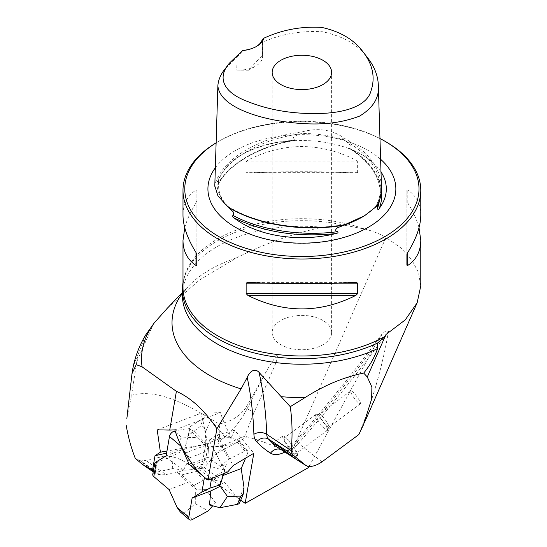 <?xml version="1.0" encoding="UTF-8"?>
<svg xmlns="http://www.w3.org/2000/svg" width="547" height="547" viewBox="0 0 547 547"><rect width="100%" height="100%" fill="white"/><g stroke="black" fill="none" stroke-linecap="round" stroke-linejoin="round"><path stroke-width="0.41" stroke-dasharray="2.73 2.05" d="M212.639 480.567L218.417 477.517L212.851 479.35L212.639 480.567L240.694 500.177M263.497 376.603L247.189 408.575L245.897 407.713L263.497 376.603C267.702 368.473 272.543 360.89 278.026 353.854C277.308 362.21 272.098 370.777 269.069 378.948L254.075 412.411A9.511 1.422 -153 0 1 247.189 408.575A59.445 36.909 -56.1 0 1 218.178 442.085C217.911 444.814 219.853 445.778 224.017 444.984L204.257 467.617L218.417 477.517M224.017 444.984L244.782 436.212L247.094 436.841C263.175 441.231 277.657 447.063 290.532 454.331C297.52 458.29 303.482 462.721 308.419 467.637L374.428 346.846L383.461 332.05L388.527 331.236C382.421 366.634 372.514 401.088 358.811 434.598M212.851 479.35L198.171 469.094L184.113 470.242L166.062 474.584L146.131 460.649L163.977 456.171L184.113 470.242M163.977 456.171C172.031 455.938 179.512 458.208 186.438 462.988C191.525 465.531 199.129 470.666 204.257 467.617M245.897 407.713C239.183 416.725 230.205 422.12 218.964 423.904C192.147 407.481 159.69 387.775 131.567 395.262L137.728 355.4L145.734 334.914M153.379 323.995L136.791 361.704M167.184 308.399L199.32 280.132L236.386 257.904C264.529 243.723 293.13 233.507 322.176 227.265L345.485 225.439L364.644 229.036C372.37 230.902 379.474 233.706 385.956 237.446L290.532 454.331M254.075 412.411L244.782 436.212M126.897 418.161L131.567 395.262M153.297 471.398L155.191 473.278L159.97 474.933L166.062 474.584M135.294 458.407L139.164 459.863L146.131 460.649M218.178 442.085C219.997 436.417 220.256 430.359 218.964 423.904M420.78 285.903L418.455 272.495L411.645 259.593L400.698 247.798L385.956 237.446M385.956 141.823A118.897 68.642 0 0 0 226.184 137.434A118.897 68.642 0 0 0 217.815 141.823A118.897 68.642 0 0 0 216.113 142.829M184.756 227.737C186.821 219.969 190.568 211.73 195.983 203.026L196.872 200.776L196.872 190.329L195.983 190.055C187.402 195.819 183.074 204.181 182.992 215.128M420.78 215.128C420.698 204.181 416.37 195.819 407.788 190.055L406.9 190.329L406.9 200.776L407.788 203.026C413.204 211.73 416.951 219.969 419.016 227.737M357.635 161.885L355.919 160.107C319.899 142.07 283.872 142.07 247.853 160.107L246.136 161.885L246.136 172.339L247.853 173.084C283.872 171.259 319.899 171.259 355.919 173.084L357.635 172.339L357.635 161.885L246.136 161.885M345.485 225.439A119.492 68.984 0 0 0 188.216 268.399A119.492 68.984 0 0 0 182.992 282.792M381.464 187.006C380.678 167.922 368.487 151.779 344.89 138.582C332.48 129.653 318.156 127.437 301.923 131.936C286.792 133.776 273.042 137.4 260.693 142.815C237.501 152.654 222.54 165.597 215.812 181.652L214.786 185.932M367.81 58.05C358.743 45.182 343.742 36.43 322.812 31.788C300.98 30.475 280.891 33.989 262.553 42.338L262.519 55.165L248.468 70.248L236.701 70.071L237.179 56.991L225.043 68.888M237.179 56.991L242.779 50.762A23.781 13.73 -0 0 0 255.647 46.933A23.781 13.73 -0 0 0 256.16 46.632M262.28 39.5L262.553 42.338M380.992 171.881A84.429 48.745 0 0 0 373.321 162.924A84.429 48.745 0 0 0 352.077 149.714C350.292 149.085 349.424 148.572 349.465 148.175C353.724 148.073 347.037 141.57 344.453 140.237L343.981 139.902C341.656 138.788 342.921 137.482 344.89 138.582M301.923 131.936C304.399 131.512 305.11 133.167 302.341 133.461L301.725 133.632C298.621 134.029 289.001 138.083 295.134 139.765L295.53 140.162L282.84 142.781C269.48 146.247 257.637 150.972 247.312 156.955C233.398 164.866 223.689 174.117 218.178 184.701L219.073 180.346L218.144 180.674L216.913 182.787C216.297 183.689 215.935 183.313 215.812 181.652M376.411 206.492C374.921 207.915 374.531 208.175 375.249 207.279L377.239 205.063M375.454 207.04C378.989 200.879 380.603 194.541 380.302 188.011C380.644 194.862 378.791 201.494 374.736 207.915L375.249 207.279A84.976 49.059 0 0 1 361.977 217.214C367.981 213.72 372.863 209.884 376.616 205.706M379.967 138.514A117.113 67.616 0 0 0 227.32 136.771A117.113 67.616 0 0 0 219.073 141.099A117.113 67.616 0 0 0 216.113 142.87M216.913 182.787A84.976 49.059 0 0 0 228.072 206.828C226.308 205.234 226.055 205.111 227.326 206.451L226.41 205.357C255.128 224.373 304.153 232.502 346.996 223.983M349.348 148.476L349.465 148.175C369.375 160.982 379.714 176.045 380.466 193.351C379.782 176.264 369.41 161.31 349.348 148.476M295.134 139.765C295.524 140.23 294.601 140.47 292.365 140.476A84.429 48.745 0 0 0 248.133 151.321A84.429 48.745 0 0 0 230.451 162.924A84.429 48.745 0 0 0 217.993 183.409C217.679 184.886 217.815 185.098 218.41 184.065C229.241 163.327 259.216 146.022 295.134 139.765M380.609 159.28A93.968 54.256 0 0 0 242.054 147.075A93.968 54.256 0 0 0 215.347 167.765M228.072 206.828L228.55 207.265M406.9 254.697L406.9 190.329M406.9 265.151L406.9 200.776M196.872 190.329L196.872 254.697M196.872 200.776L196.872 265.151M262.519 55.165A23.781 13.73 180 0 1 262.615 56.396A23.781 13.73 180 0 1 255.647 66.105A23.781 13.73 180 0 1 236.701 70.071M282.963 319.345A29.723 17.162 180 0 1 314.552 317.055A29.723 17.162 180 0 1 331.612 332.576A29.723 17.162 180 0 1 301.889 349.738A29.723 17.162 180 0 1 272.16 332.576A29.723 17.162 180 0 1 282.963 319.345M297.431 453.866A12.184 2.311 -126.5 0 1 297.37 455.535A12.184 2.311 -126.5 0 1 288.413 447.309A12.184 2.311 -126.5 0 1 282.806 436A12.184 2.311 -126.5 0 1 282.874 435.932A12.184 2.311 -126.5 0 1 290.259 442.133A12.184 2.311 -126.5 0 1 297.431 453.866M296.002 452.28A9.812 1.86 -126.5 0 1 295.954 453.62A9.812 1.86 -126.5 0 1 288.625 446.837A9.812 1.86 -126.5 0 1 284.29 437.846A9.812 1.86 -126.5 0 1 290.231 442.838A9.812 1.86 -126.5 0 1 296.002 452.28M327.448 429.033A9.812 1.86 53.5 0 0 322.012 420.007A9.812 1.86 53.5 0 0 315.94 414.523A9.812 1.86 53.5 0 0 315.735 414.599A9.812 1.86 53.5 0 0 317.116 419.077A9.812 1.86 53.5 0 0 323.017 427.2A9.812 1.86 53.5 0 0 327.4 430.373A9.812 1.86 53.5 0 0 327.53 430.202A9.812 1.86 53.5 0 0 327.448 429.033M351.906 394.578A8.027 1.525 -126.5 0 1 350.777 390.914A8.027 1.525 -126.5 0 1 356.774 396.459A8.027 1.525 -126.5 0 1 360.316 403.816A8.027 1.525 -126.5 0 1 356.733 401.224A8.027 1.525 -126.5 0 1 351.906 394.578M320.364 417.894A8.027 1.525 53.5 0 0 325.192 424.54A8.027 1.525 53.5 0 0 328.781 427.139A8.027 1.525 53.5 0 0 328.884 426.995A8.027 1.525 53.5 0 0 325.233 419.775A8.027 1.525 53.5 0 0 319.4 414.168A8.027 1.525 53.5 0 0 319.236 414.229A8.027 1.525 53.5 0 0 320.364 417.894M192.024 469.463L202.11 464.061L198.171 469.094M174.814 429.894L220.462 412.609L200.865 413.32A65.989 37.675 69.3 0 1 205.775 444.226L202.11 464.061M205.501 444.383L166.609 453.114M192.886 464.971L205.576 460.164C207.764 465.463 214.027 468.656 224.352 469.75L227.73 471.972M185.043 453.189L208.079 444.472L205.576 460.164M230.69 435.911A13.08 7.467 -110.7 0 1 231.388 437.313L225.296 437.949L230.69 435.911A69.551 39.712 69.3 0 1 220.462 412.609M225.296 437.949L209.597 439.795L209.74 441.525L208.079 444.472M230.212 437.422L228.728 436.65L229.234 437.409M231.388 437.313L234.704 430.257L253.822 453.265M157.194 429.853L200.865 413.32M205.775 444.226L166.972 451.008M209.597 439.795L217.241 434.954L233.111 465.6M217.241 434.954L234.704 430.257M209.74 441.525L224.352 469.75M192.4 519.513L184.51 512.819L195.279 503.698L195.347 489.955L196.394 489.558L193.665 485.668L181.707 474.892L177.536 472.403L183.525 470.133L189.611 457.812L183.628 450.352L184.674 449.955L190.377 426.448L188.448 433.921L194.438 431.658L206.048 443.877L207.511 447.043L208.557 446.646L221.966 446.496L228.591 459.289L220.379 466.468L226.369 464.198L222.492 475.685L223.224 475.405M222.492 475.685L219.238 486.645M228.591 459.289L244.933 451.152A4.718 2.003 -39.7 0 1 247.921 450.947A4.718 2.003 -39.7 0 1 247.914 452.588L245.576 458.174M189.611 457.812L208.339 450.721L205.556 431.966C204.496 427.098 202.725 425.258 200.25 426.434L188.202 435.733M181.707 474.892L196.113 471.384A4.718 2.003 140.3 0 0 201.638 466.728L208.339 450.721M206.048 443.877L224.769 436.793L237.172 439.665L239.381 440.677C239.853 441.34 239.271 441.908 237.637 442.373L221.966 446.496M190.377 426.448L203.71 418.168A4.718 3.316 -157.3 0 1 210.65 419.795L224.769 436.793M209.467 504.943L215.456 502.679L212.708 505.811M208.557 446.646L207.915 457.244L191.806 463.343M175.566 432.164L182.254 437.846L196.899 437.34L207.511 447.043M182.254 437.846C180.175 438.202 179.505 440.212 180.243 443.891M220.379 466.468L207.915 457.244M226.369 464.198L224.79 470.454L211.621 478.146A4.718 2.783 -170.2 0 1 204.763 477.524M184.674 449.955L184.852 448.786L166.131 455.877M183.525 470.133L172.729 468.567L155.143 472.512L156.873 462.482L171.922 456.246L183.628 450.352M156.873 462.482L154.733 463.049M188.448 433.921L184.852 448.786M194.438 431.658L189.262 428.137L175.17 430.988M196.394 489.558L187.792 482.461L169.071 489.551M184.51 512.819C183.416 513.64 182.042 513.38 180.373 512.026M177.536 472.403L187.792 482.461M155.143 472.512A4.718 2.783 9.8 0 0 152.77 474.42M215.456 502.679L206.055 489.62L224.776 482.529L212.38 479.651C208.763 479.008 205.768 479.179 203.409 480.163L193.665 485.668M206.055 489.62L195.347 489.955M239.634 502.714A4.718 3.316 22.7 0 0 238.902 499.52L224.776 482.529M195.279 503.698L208.257 510.884M223.798 473.593L224.79 470.454M196.899 437.34L189.262 428.137M171.922 456.246L172.729 468.567M216.468 453.545L247.094 436.841M186.438 462.988L195.47 469.305M131.895 374.456A170.486 98.426 180 0 1 137.728 355.4M159.97 474.933L137.673 459.35M139.164 459.863L160.839 475.015M244.42 436.417A68.956 42.81 123.9 0 0 245.029 435.713M182.397 293.281A129.865 74.973 180 0 1 188.209 286.396A129.865 74.973 180 0 1 236.386 257.904M374.428 346.846A900.424 496.054 -51.4 0 1 296.33 442.783A26.55 14.625 -51.4 0 1 284.864 452.041M322.176 227.265A119.492 68.984 0 0 0 182.397 295.25C184.209 293.602 177.775 300.228 188.209 286.396L182.397 292.474M188.216 268.399C184.715 274.703 182.972 281.014 182.992 287.339A118.897 68.642 180 0 1 226.184 234.41A118.897 68.642 180 0 1 364.644 229.036M343.981 139.902A84.976 49.059 0 0 0 302.341 133.461M381.389 190.78C379.447 175.204 369.676 161.515 352.077 149.714M292.365 140.476C256.044 148.128 231.251 162.438 217.993 183.409M301.725 133.632C260.871 138.849 226.075 158.945 217.029 182.527M228.475 207.197L229.33 207.757M380.404 197.002L380.302 188.011C379.502 169.187 367.55 153.263 344.453 140.237M355.919 160.107L247.853 160.107M357.635 172.339L246.136 172.339M355.919 173.084L247.853 173.084M407.788 203.026L407.788 190.055M247.853 282.396L355.919 282.396M264.762 283.141L339.01 283.141M195.983 190.055L195.983 203.026M321.978 461.853L298.436 443.426A890.947 490.83 128.6 0 0 388.527 331.236M296.33 442.783A9.511 0.684 41.3 0 1 295.394 441.456C287.667 448.308 283.072 451.152 281.602 449.983L281.801 450.085A9.511 7.925 122.6 0 1 281.821 450.092L281.814 450.092A17.073 9.408 128.6 0 0 298.436 443.426A9.511 0.684 41.3 0 0 295.394 441.456C326.32 406.277 355.673 369.806 383.468 332.056M212.38 479.651L201.638 466.728M205.556 431.966L210.65 419.795M237.172 439.665L247.914 452.588M243.996 487.35L238.902 499.52M196.113 471.384L203.409 480.163M203.71 418.168L200.25 426.434M244.933 451.152L237.637 442.373M211.621 478.146L211.539 478.646M142.651 464.512L143.642 465.203M153.208 471.89L155.327 473.367M364.473 422.537L363.57 424.595M219.073 141.099L217.815 141.823M373.321 162.924C361.423 152.264 344.357 145.235 322.142 141.851C294.457 138.398 269.63 141.666 247.661 151.656C240.783 154.951 235.046 158.712 230.451 162.924M222.376 217.822C236.536 230.349 255.736 238.383 279.968 241.924C302.252 244.912 323.674 243.456 344.234 237.542C359.461 233.015 371.851 226.444 381.396 217.822M219.06 181.604C217.275 190.787 220.967 199.826 230.13 208.722M248.468 70.248L255.647 66.105M262.615 56.396L262.615 41.504M255.647 46.933L256.7 46.324M331.612 332.576L331.612 72.416M272.16 332.576L272.16 72.416M294.183 457.887L297.37 455.535M272.83 443.364L282.874 435.932M315.735 414.599L284.29 437.846M327.4 430.373L295.954 453.62M350.777 390.914L319.236 414.229M360.316 403.816L328.781 427.139M319.4 414.168L315.94 414.523M328.884 426.995L327.53 430.202M239.381 440.677L247.921 450.947"/><path stroke-width="0.82" d="M240.694 500.177L245.193 503.322L308.419 467.637M182.397 292.474L167.17 308.392L154.186 323.003L145.734 334.914M284.864 452.041A26.55 14.625 -51.4 0 1 270.492 453.155A246.506 135.8 -51.4 0 1 256.652 441.771A26.55 14.625 -51.4 0 1 253.904 434.277A585.755 322.696 128.6 0 0 247.217 377.403L241.07 388.89L216.879 428.711L208.024 480.095A69.551 39.712 69.3 0 1 192.886 464.971L185.043 453.189A69.551 39.712 69.3 0 1 174.814 429.894L169.727 430.079L176.401 391.337L142.083 366.832L136.203 364.658L132.005 373.628L126.897 418.161M169.727 430.079L157.194 429.853L160.408 452.184L155.013 455.713L152.531 470.112L153.297 471.398M126.22 425.463C128.169 436.944 131.191 447.925 135.294 458.407L142.582 464.485L152.531 470.112M216.879 428.711C204.626 410.366 191.135 397.908 176.401 391.337M245.193 503.322L253.822 453.265L233.111 465.6L227.73 471.972L208.024 480.095M420.78 285.903L417.142 302.833L405.211 319.927L385.956 334.525L384.999 336.706L377.539 343.065L377.539 348.644C374.545 357.348 369.922 365.492 363.687 373.075C343.612 377.218 324.063 385.396 305.035 397.594L290.266 406.674L259.059 372.418A595.232 327.92 -51.4 0 1 266.745 434.332L291.148 450.612C292.597 435.836 292.303 421.19 290.266 406.674M247.217 377.403C248.912 372.856 254.184 366.996 259.059 372.418M384.999 336.706L367.283 376.972L371.878 387.037L371.652 398.995L363.577 424.602L358.811 434.598L321.978 461.853C315.523 466.201 310.176 467.425 305.937 465.524L281.801 450.085A237.029 130.583 128.6 0 0 281.821 450.092L305.91 465.504M363.687 373.075L367.283 376.972M216.113 142.829A118.897 68.642 0 0 0 182.992 190.363A118.897 68.642 0 0 0 301.889 259.005A118.897 68.642 0 0 0 420.78 190.363A118.897 68.642 0 0 0 385.956 141.823L384.698 141.099A117.113 67.616 0 0 0 379.967 138.514M182.992 190.363L182.992 215.128C183.074 226.157 187.402 238.595 195.983 252.447L196.872 254.697L196.872 265.151L195.983 265.425C187.402 259.661 183.074 251.299 182.992 240.352L184.756 227.737M419.016 227.737L420.78 240.352C420.698 251.299 416.37 259.661 407.788 265.425L406.9 265.151L406.9 254.697L407.788 252.447C416.37 238.595 420.698 226.157 420.78 215.128L420.78 190.363M246.136 283.141L247.853 282.396C283.872 284.214 319.899 284.214 355.919 282.396L357.635 283.141L357.635 293.595L355.919 295.373C319.899 313.404 283.872 313.404 247.853 295.373L246.136 293.595L246.136 283.141L264.762 283.141M182.992 282.792A119.492 68.984 0 0 0 182.397 289.671A119.492 68.984 0 0 0 250.711 352.008A119.492 68.984 0 0 0 377.539 343.065M263.804 38.228C282.088 29.798 301.37 26.188 321.643 27.398C340.234 31.439 354.059 39.637 363.126 51.992C372.828 64.628 375.454 77.585 371.003 90.864C367.174 105.797 345.109 113.031 318.983 113.496C292.734 114.097 268.85 110.063 247.347 101.393C223.292 92.464 216.564 77.483 229.74 62.823L242.677 50.427A25.265 14.584 180 0 0 256.7 46.324A25.265 14.584 180 0 0 263.804 38.228L262.28 39.5A23.781 13.73 -0 0 1 256.16 46.632M282.963 59.185A29.723 17.162 180 0 1 314.552 56.888A29.723 17.162 180 0 1 331.612 72.416A29.723 17.162 180 0 1 301.889 89.578A29.723 17.162 180 0 1 272.16 72.416A29.723 17.162 180 0 1 282.963 59.185M214.786 185.932L217.897 195.737L227.326 206.451C256.064 224.708 304.262 232.16 344.959 224.653L364.582 215.709L376.411 206.492C380.09 200.175 381.779 193.679 381.464 187.006L378.326 85.1C377.943 75.691 374.442 66.672 367.81 58.05L363.126 51.992M229.74 62.823L225.043 68.888C220.694 74.317 218.308 79.93 217.87 85.729C219.703 108.703 266.56 121.598 303.407 123.595C324.275 124.962 343.003 122.466 359.591 116.108C373.293 107.786 379.536 97.455 378.326 85.1M228.55 207.265L233.863 212.564L232.974 215.436C232.256 216.222 232.598 217.036 233.993 217.884A84.429 48.745 0 0 0 335.591 233.603C337.69 233.289 338.415 232.639 337.779 231.648C333.745 231.313 336.234 227.757 339.188 227.108L344.767 224.879C347.222 223.942 347.283 223.867 344.959 224.653C347.283 223.867 347.222 223.942 344.767 224.879A84.976 49.059 0 0 0 361.977 217.214L364.582 215.709M216.113 142.87A117.113 67.616 0 0 0 221.111 237.863A117.113 67.616 0 0 0 385.697 236.133A117.113 67.616 0 0 0 384.698 141.099M377.239 205.063L377.553 208.68C377.874 209.863 378.456 209.754 379.297 208.366A84.429 48.745 0 0 0 380.992 171.881M215.347 167.765A93.968 54.256 0 0 0 222.376 217.822A93.968 54.256 0 0 0 381.396 217.822A93.968 54.256 0 0 0 380.609 159.28M291.148 450.612L292.344 454.42L268.515 439.145A237.029 130.583 128.6 0 0 272.871 443.343L278.43 446.284L291.927 455.986L293.807 457.709L278.833 448.082C274.238 445.436 272.256 443.856 272.871 443.343L272.83 443.364M305.937 465.524L292.344 454.42M166.609 453.114L155.013 455.713M166.972 451.008L160.408 452.184M223.224 475.405L241.213 468.594L243.996 487.35L243.394 493.729L240.803 496.102L227.429 496.43L219.921 507.732L237.343 504.368A4.718 3.316 22.7 0 0 239.634 502.714L243.394 493.729M211.539 478.646L209.891 488.177L220.263 484.792L219.238 486.645L220.277 486.249L227.429 496.43M245.576 458.174L241.213 468.594M220.277 486.249L210.855 490.919L192.134 498.009L201.918 492.054L204.462 477.292L189.194 464.328L181.091 446.311L169.481 436.458L166.131 455.877L156.346 461.825L153.803 476.594L169.071 489.551L177.173 507.568L188.783 517.421L192.134 498.009M209.891 488.177L201.918 492.054M219.921 507.732L209.467 504.943L210.855 490.919M212.708 505.811L208.257 510.884L192.4 519.513A4.718 2.694 -49.7 0 1 189.351 519.65A4.718 2.694 -49.7 0 1 188.783 517.421M191.806 463.343L189.194 464.328M180.243 443.891L181.091 446.311M153.803 476.594A4.718 2.783 9.8 0 1 152.77 474.42L154.733 463.049L156.346 461.825M175.17 430.988L174.37 431.152A4.718 2.694 130.3 0 0 169.481 436.458M189.351 519.65L180.373 512.026L177.173 507.568M220.263 484.792L223.798 473.593M150.999 469.36L152.818 470.639M241.07 388.89A129.865 74.973 180 0 1 182.397 293.281M154.186 323.003A160.367 92.587 0 0 0 142.083 366.832M182.397 289.671L182.397 295.25A119.492 68.984 0 0 0 250.711 357.588A119.492 68.984 0 0 0 377.539 348.644M305.035 397.594A129.865 74.973 180 0 1 281.11 396.65M385.56 336.111A118.897 68.642 180 0 1 256.126 350.695A118.897 68.642 180 0 1 182.992 287.339L182.992 240.352M233.993 217.884C263.64 232.215 297.5 237.46 335.591 233.603M379.297 208.366C381.457 202.561 382.155 196.701 381.389 190.78M232.974 215.436C260.31 230.266 301.253 236.605 337.779 231.648M229.33 207.757C257.767 225.138 304.658 232.311 344.179 225.097M377.553 208.68L380.404 197.002M407.788 265.425L407.788 252.447M339.01 283.141L357.635 283.141M246.136 293.595L357.635 293.595M247.853 295.373L355.919 295.373M195.983 252.447L195.983 265.425M253.904 434.277A9.511 6.68 178 0 1 266.745 434.332A17.073 9.408 128.6 0 0 268.515 439.145A9.511 7.918 136.3 0 0 256.652 441.771M278.833 448.082A237.029 130.583 128.6 0 0 281.801 450.085L281.664 449.996M270.492 453.155A9.511 7.925 122.6 0 1 281.814 450.092M237.343 504.368L240.803 496.102M174.37 431.152L175.566 432.164M130.726 384.63L126.815 418.879M143.642 465.203L153.208 471.89M132.005 373.628C133.94 359.769 138.514 346.86 145.714 334.908M417.122 302.888L364.473 422.537M420.78 285.985L420.78 240.352M214.78 186.274L217.87 85.729M229.644 208.263L230.13 208.722"/></g></svg>
